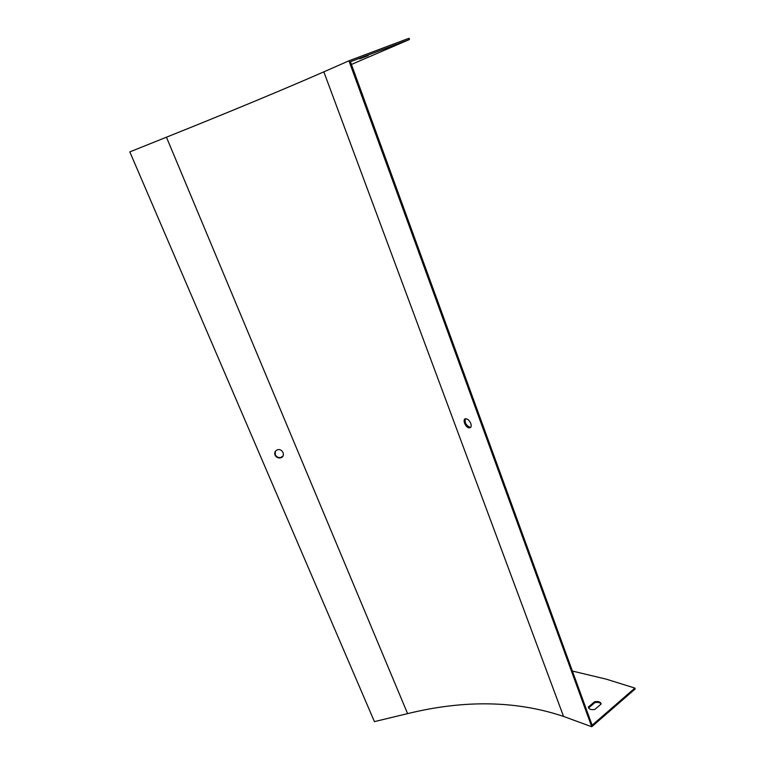 <?xml version="1.0" encoding="UTF-8"?>
<svg xmlns="http://www.w3.org/2000/svg" width="765" height="765" viewBox="0 0 765 765"><rect width="100%" height="100%" fill="white"/><g stroke="black" fill="none" stroke-linecap="round" stroke-linejoin="round"><path stroke-width="1.15" d="M572.392 671.058L606.224 679.148L634.883 688.079L635.18 688.949L591.737 726.75L348.955 60.808L323.834 71.853C281.673 90.27 229.213 112.053 166.435 137.203L129.821 151.891L374.42 721.625L407.592 713.63L166.435 137.203M591.737 726.75L563.547 716.432C516.442 700.625 464.451 699.688 407.592 713.63M470.81 423.514C471.632 426.306 471.116 427.759 469.251 427.865C465.273 427.731 461.869 418.359 465.962 418.771L466.048 418.78C468.046 419.21 469.634 420.788 470.81 423.514M351.412 64.451L409.476 39.493L350.418 61.716L592.129 725.239L634.883 688.079M465.407 418.818C464.498 422.596 466.057 425.445 470.073 427.348L470.714 427.31M588.323 707.08L588.687 708.122C589.844 709.528 591.928 709.949 594.921 709.375L601.137 704.03L600.783 703.025C599.607 701.61 597.522 701.199 594.52 701.782L588.323 707.08L588.639 707.95L594.835 702.643C597.828 702.069 599.913 702.48 601.089 703.896L601.137 703.963M348.955 60.808L409.036 38.25L409.476 39.493M359.617 58.848L368.185 55.625L359.617 58.848M275.027 455.079C276.251 457.365 278.125 458.283 280.64 457.843C285.947 456.6 282.801 448.204 277.599 449.772C275.094 450.719 274.233 452.488 275.027 455.079M283.06 455.921L280.86 457.46C278.355 457.9 276.481 456.992 275.257 454.706L275.371 451.274M594.52 701.782L594.835 702.643M563.547 716.432L323.834 71.853M600.783 703.025L601.089 703.896M470.073 427.348L469.251 427.865"/></g></svg>
